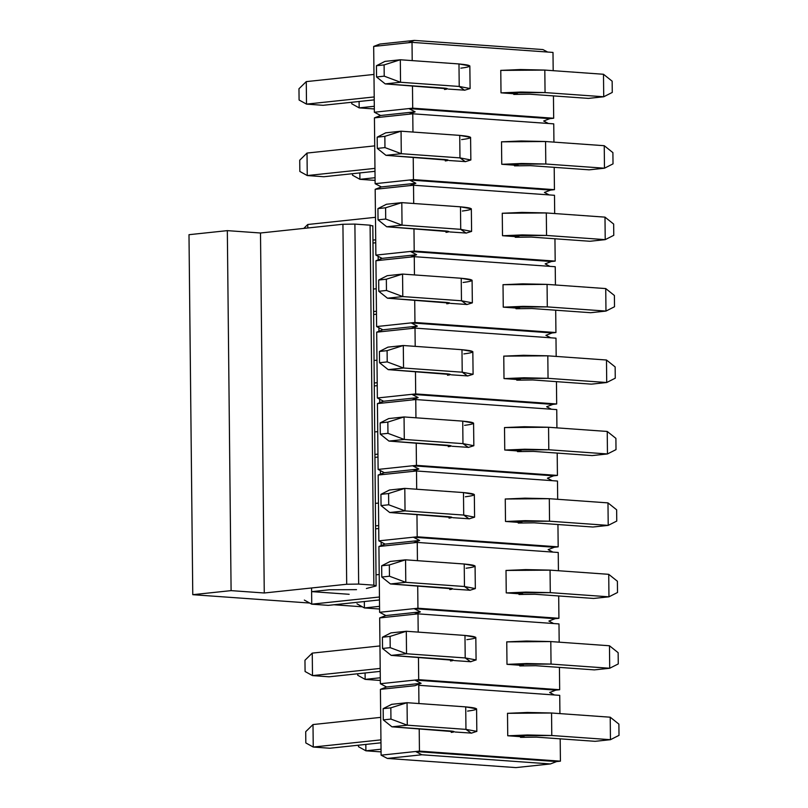 <?xml version="1.0" encoding="UTF-8"?>
<svg xmlns="http://www.w3.org/2000/svg" width="808" height="808" viewBox="0 0 808 808"><rect width="100%" height="100%" fill="white"/><g stroke="black" fill="none" stroke-linecap="round" stroke-linejoin="round"><path stroke-width="1.21" d="M349.157 594.294L311.837 591.628L329.472 589.759L356.52 589.648L329.472 589.759L311.837 591.628M366.388 588.507L376.114 585.941L373.862 585.174L358.661 584.083L346.693 584.255L264.267 592.991L231.098 590.628L192.769 594.688L309.686 603.041L192.769 594.688L231.098 590.628L264.267 592.991L260.499 232.997L227.331 230.633L231.098 590.628L227.331 230.633L260.499 232.997L264.267 592.991L346.693 584.255L342.925 224.26L260.499 232.997L342.925 224.26L346.693 584.255L358.661 584.083L354.894 224.089L342.925 224.26L354.894 224.089L370.094 225.179L372.347 225.947L370.094 225.179L373.862 585.174L376.114 585.941L366.388 588.507M333.926 604.768L362.348 606.798L333.926 604.768M188.991 234.694L227.331 230.633L188.991 234.694L192.769 594.688L188.991 234.694M380.992 257.782L381.002 258.792L380.992 257.782M381.74 329.22L381.75 330.23L381.74 329.22M382.487 400.657L382.497 401.667L382.487 400.657M383.234 472.094L383.245 473.104L383.234 472.094M383.982 543.531L383.992 544.541L383.982 543.531M378.164 256.308L378.205 259.863L378.164 256.308M378.912 327.745L378.952 331.3L378.912 327.745M379.659 399.182L379.699 402.738L379.659 399.182M380.406 470.62L380.447 474.175L380.406 470.62M381.154 542.057L381.194 545.612L381.154 542.057M372.821 225.695L376.114 585.941M370.094 225.179L354.894 224.089L358.661 584.083L373.862 585.174L370.094 225.179M299.091 100.01L298.97 88.759L299.091 100.01L306.505 104.121L306.272 81.618L298.97 88.759L306.272 81.618L306.505 104.121L323.089 105.303L374.245 99.879L323.089 105.303L306.505 104.121L299.091 100.01M470.104 88.537L469.842 65.923L458.984 63.953L400.314 59.762L384.103 64.913L376.437 65.721L384.982 61.388L400.314 59.762L458.984 63.953L459.217 86.456L470.104 88.537L464.58 90.233L459.217 86.456L400.546 82.264L385.214 83.891L443.885 88.082C448.4 88.486 448.612 88.961 444.511 89.486M374.215 96.94L306.505 104.121L374.215 96.94M373.973 74.437L306.272 81.618L373.973 74.437M447.511 88.779L385.214 83.891L376.548 76.972L376.437 65.721L376.548 76.972L384.214 76.154L384.103 64.913L384.214 76.154L400.546 82.264L400.314 59.762L400.546 82.264L459.217 86.456L458.984 63.953C472.529 65.175 473.155 66.589 460.863 68.165M384.982 61.388L376.437 65.721L384.103 64.913L400.314 59.762L384.982 61.388M400.546 82.264L384.214 76.154L376.548 76.972L385.214 83.891L400.546 82.264M299.839 171.447L299.728 160.196L299.839 171.447L307.252 175.558L307.02 153.055L299.728 160.196L307.02 153.055L307.252 175.558L323.836 176.74L374.993 171.316L323.836 176.74L307.252 175.558L299.839 171.447M470.852 159.974L470.589 137.36L459.732 135.391L401.061 131.199L384.85 136.35L377.185 137.158L385.729 132.825L401.061 131.199L459.732 135.391L459.974 157.893L470.852 159.974L465.337 161.671L459.974 157.893L401.293 153.702L385.961 155.328L444.632 159.519C449.147 159.923 449.359 160.388 445.259 160.923M374.962 168.377L307.252 175.558L374.962 168.377M374.72 145.874L307.02 153.055L374.72 145.874M448.258 160.206L385.961 155.328L377.296 148.409L377.185 137.158L377.296 148.409L384.962 147.591L384.85 136.35L384.962 147.591L401.293 153.702L401.061 131.199L401.293 153.702L459.974 157.893L459.732 135.391C473.276 136.613 473.902 138.017 461.61 139.602M385.729 132.825L377.185 137.158L384.85 136.35L401.061 131.199L385.729 132.825M401.293 153.702L384.962 147.591L377.296 148.409L385.961 155.328L401.293 153.702M307.798 227.977L307.767 224.493L303.768 228.412L307.767 224.493L307.798 227.977M375.74 242.754L373.003 243.046L375.74 242.754M471.599 231.411L471.337 208.797L460.479 206.828L401.808 202.636L385.598 207.787L377.932 208.595L386.476 204.262L401.808 202.636L460.479 206.828L460.722 229.331L471.599 231.411L466.085 233.108L460.722 229.331L402.041 225.139L386.709 226.765L445.38 230.957C449.894 231.361 450.106 231.825 446.006 232.361M375.71 239.814L372.963 240.107L375.71 239.814M375.468 217.312L307.767 224.493L375.468 217.312M449.016 231.643L386.709 226.765L378.043 219.847L377.932 208.595L378.043 219.847L385.709 219.029L385.598 207.787L385.709 219.029L402.041 225.139L401.808 202.636L402.041 225.139L460.722 229.331L460.479 206.828C474.023 208.05 474.649 209.454 462.358 211.04M386.476 204.262L377.932 208.595L385.598 207.787L401.808 202.636L386.476 204.262M402.041 225.139L385.709 219.029L378.043 219.847L386.709 226.765L402.041 225.139M376.488 314.191L373.75 314.484L376.488 314.191M472.347 302.849L472.084 280.235L461.227 278.265L402.556 274.074L386.345 279.214L378.679 280.033L387.224 275.7L402.556 274.074L461.227 278.265L461.469 300.768L472.347 302.849L466.832 304.545L461.469 300.768L402.798 296.576L387.456 298.202L446.127 302.394C450.642 302.798 450.854 303.263 446.753 303.798M376.457 311.252L373.72 311.545L376.457 311.252M376.215 288.749L373.478 289.042L376.215 288.749M449.763 303.081L387.456 298.202L378.79 291.284L378.679 280.033L378.79 291.284L386.466 290.466L386.345 279.214L386.466 290.466L402.798 296.576L402.556 274.074L402.798 296.576L461.469 300.768L461.227 278.265C474.771 279.487 475.397 280.891 463.105 282.477M387.224 275.7L378.679 280.033L386.345 279.214L402.556 274.074L387.224 275.7M402.798 296.576L386.466 290.466L378.79 291.284L387.456 298.202L402.798 296.576M377.235 385.628L374.498 385.921L377.235 385.628M473.094 374.286L472.832 351.672L461.974 349.702L403.303 345.511L387.093 350.652L379.427 351.47L387.971 347.137L403.303 345.511L461.974 349.702L462.216 372.195L473.094 374.286L467.579 375.983L462.216 372.195L403.546 368.014L388.204 369.64L446.885 373.821C451.389 374.235 451.601 374.7 447.501 375.235M377.205 382.689L374.468 382.982L377.205 382.689M376.972 360.186L374.225 360.479L376.972 360.186M450.511 374.518L388.204 369.64L379.538 362.721L379.427 351.47L379.538 362.721L387.214 361.903L387.093 350.652L387.214 361.903L403.546 368.014L403.303 345.511L403.546 368.014L462.216 372.195L461.974 349.702C475.518 350.924 476.144 352.328 463.853 353.914M387.971 347.137L379.427 351.47L387.093 350.652L403.303 345.511L387.971 347.137M403.546 368.014L387.214 361.903L379.538 362.721L388.204 369.64L403.546 368.014M377.982 457.065L375.245 457.348L377.982 457.065M473.841 445.723L473.579 423.109L462.731 421.14L404.05 416.948L387.84 422.089L380.174 422.907L388.719 418.574L404.05 416.948L462.731 421.14L462.964 443.632L473.841 445.723L468.327 447.42L462.964 443.632L404.293 439.451L388.951 441.077L447.632 445.259C452.137 445.673 452.349 446.137 448.258 446.662M377.952 454.126L375.215 454.409L377.952 454.126M377.72 431.624L374.973 431.916L377.72 431.624M451.258 445.955L388.951 441.077L380.295 434.159L380.174 422.907L380.295 434.159L387.961 433.341L387.84 422.089L387.961 433.341L404.293 439.451L404.05 416.948L404.293 439.451L462.964 443.632L462.731 421.14C476.266 422.362 476.892 423.766 464.6 425.351M388.719 418.574L380.174 422.907L387.84 422.089L404.05 416.948L388.719 418.574M404.293 439.451L387.961 433.341L380.295 434.159L388.951 441.077L404.293 439.451M378.73 528.503L375.993 528.785L378.73 528.503M474.589 517.16L474.326 494.546L463.479 492.577L404.798 488.386L388.587 493.526L380.921 494.344L389.466 490.012L404.798 488.386L463.479 492.577L463.711 515.07L474.589 517.16L469.074 518.857L463.711 515.07L405.04 510.888L389.709 512.514L448.379 516.696C452.894 517.11 453.096 517.575 449.006 518.1M378.7 525.564L375.962 525.846L378.7 525.564M378.467 503.061L375.72 503.354L378.467 503.061M452.005 517.393L389.709 512.514L381.043 505.596L380.921 494.344L381.043 505.596L388.709 504.778L388.587 493.526L388.709 504.778L405.04 510.888L404.798 488.386L405.04 510.888L463.711 515.07L463.479 492.577C477.013 493.799 477.639 495.203 465.347 496.789M389.466 490.012L380.921 494.344L388.587 493.526L404.798 488.386L389.466 490.012M405.04 510.888L388.709 504.778L381.043 505.596L389.709 512.514L405.04 510.888M304.333 600.071L311.747 604.172L311.575 587.971L311.747 604.172L328.331 605.364L379.477 599.94L328.331 605.364L311.747 604.172L304.333 600.071M475.336 588.598L475.074 565.984L464.226 564.014L405.555 559.823L389.335 564.964L381.669 565.782L390.214 561.449L405.555 559.823L464.226 564.014L464.459 586.507L475.336 588.598L469.822 590.295L464.459 586.507L405.788 582.326L390.456 583.952L449.127 588.133C453.642 588.547 453.844 589.012 449.753 589.537M379.447 597.001L311.747 604.172L379.447 597.001M379.215 574.498L376.467 574.791L379.215 574.498M452.753 588.83L390.456 583.952L381.79 577.033L381.669 565.782L381.79 577.033L389.456 576.215L389.335 564.964L389.456 576.215L405.788 582.326L405.555 559.823L405.788 582.326L464.459 586.507L464.226 564.014C477.76 565.236 478.386 566.64 466.105 568.226M390.214 561.449L381.669 565.782L389.335 564.964L405.555 559.823L390.214 561.449M405.788 582.326L389.456 576.215L381.79 577.033L390.456 583.952L405.788 582.326M305.081 671.509L304.959 660.257L305.081 671.509L312.494 675.609L312.252 653.116L304.959 660.257L312.252 653.116L312.494 675.609L329.078 676.801L380.225 671.377L329.078 676.801L312.494 675.609L305.081 671.509M476.084 660.035L475.821 637.421L464.974 635.442L406.303 631.26L390.082 636.401L382.416 637.219L390.961 632.886L406.303 631.26L464.974 635.442L465.206 657.944L476.064 659.914L470.569 661.732L465.206 657.944L406.535 653.763L391.203 655.389L449.874 659.57C454.389 659.985 454.591 660.449 450.5 660.974M380.194 668.428L312.494 675.609L380.194 668.428M379.962 645.935L312.252 653.116L379.962 645.935M453.5 660.267L391.203 655.389L382.538 648.46L382.416 637.219L382.538 648.46L390.203 647.652L390.082 636.401L390.203 647.652L406.535 653.763L406.303 631.26L406.535 653.763L465.206 657.944L464.974 635.442C478.508 636.674 479.134 638.078 466.852 639.663M390.961 632.886L382.416 637.219L390.082 636.401L406.303 631.26L390.961 632.886M406.535 653.763L390.203 647.652L382.538 648.46L391.203 655.389L406.535 653.763M305.828 742.936L305.707 731.695L305.828 742.936L313.241 747.047L312.999 724.554L305.707 731.695L312.999 724.554L313.241 747.047L329.826 748.238L380.972 742.805L329.826 748.238L313.241 747.047L305.828 742.936M476.831 731.462L476.579 708.848L465.721 706.879L407.05 702.697L390.83 707.838L383.164 708.656L391.708 704.324L407.05 702.697L465.721 706.879L465.953 729.382L476.811 731.351L471.316 733.169L465.953 729.382L407.283 725.19L391.951 726.816L450.622 731.008C455.136 731.422 455.338 731.886 451.248 732.412M380.942 739.865L313.241 747.047L380.942 739.865M380.709 717.373L312.999 724.554L380.709 717.373M454.248 731.705L391.951 726.816L383.285 719.898L383.164 708.656L383.285 719.898L390.951 719.09L390.83 707.838L390.951 719.09L407.283 725.19L407.05 702.697L407.283 725.19L465.953 729.382L465.721 706.879C479.255 708.111 479.881 709.515 467.6 711.101M391.708 704.324L383.164 708.656L390.83 707.838L407.05 702.697L391.708 704.324M407.283 725.19L390.951 719.09L383.285 719.898L391.951 726.816L407.283 725.19M351.753 103.767L351.733 102.263L351.753 103.767L359.166 107.878L351.753 103.767M374.336 108.959L359.166 107.878L359.095 101.485L359.166 107.878L374.306 106.272L359.166 107.878L374.336 108.959M500.768 70.387L544.814 70.084L603.485 74.265L544.814 70.084L520.493 69.538L500.768 70.387M513.757 94.425L529.715 94.203L588.396 98.394L603.727 96.768L545.057 92.577L501.354 92.859L520.726 92.041L545.057 92.577L544.814 70.084L545.057 92.577L603.727 96.768L603.485 74.265L603.727 96.768L612.272 92.435L612.151 81.184L603.485 74.265L612.151 81.184L612.272 92.435L603.727 96.768L588.396 98.394L529.715 94.203L513.757 94.425M352.5 175.205L352.48 173.7L352.5 175.205L359.913 179.315L352.5 175.205M375.084 180.396L359.913 179.315L359.843 172.922L359.913 179.315L375.053 177.709L359.913 179.315L375.084 180.396M501.516 141.824L545.562 141.521L604.243 145.703L545.562 141.521L521.241 140.976L501.516 141.824M514.504 165.862L530.472 165.64L589.143 169.832L604.475 168.205L545.804 164.014L502.101 164.297L521.473 163.479L545.804 164.014L545.562 141.521L545.804 164.014L604.475 168.205L604.243 145.703L604.475 168.205L613.02 163.873L612.898 152.621L604.243 145.703L612.898 152.621L613.02 163.873L604.475 168.205L589.143 169.832L530.472 165.64L514.504 165.862M502.273 213.262L546.309 212.948L604.99 217.14L546.309 212.948L521.988 212.413L502.273 213.262M515.251 237.299L531.22 237.077L589.89 241.269L605.222 239.643L546.551 235.451L502.849 235.734L522.221 234.916L546.551 235.451L546.309 212.948L546.551 235.451L605.222 239.643L604.99 217.14L605.222 239.643L613.767 235.31L613.656 224.058L604.99 217.14L613.656 224.058L613.767 235.31L605.222 239.643L589.89 241.269L531.22 237.077L515.251 237.299M503.02 284.699L547.067 284.386L605.737 288.577L547.067 284.386L522.736 283.85L503.02 284.699M515.999 308.737L531.967 308.515L590.638 312.706L605.97 311.08L547.299 306.889L503.596 307.171L522.968 306.343L547.299 306.889L547.067 284.386L547.299 306.889L605.97 311.08L605.737 288.577L605.97 311.08L614.514 306.747L614.403 295.496L605.737 288.577L614.403 295.496L614.514 306.747L605.97 311.08L590.638 312.706L531.967 308.515L515.999 308.737M503.768 356.136L547.814 355.823L606.485 360.014L547.814 355.823L523.483 355.288L503.768 356.136M516.756 380.174L532.714 379.952L591.385 384.143L606.717 382.517L548.046 378.326L504.344 378.609L523.715 377.78L548.046 378.326L547.814 355.823L548.046 378.326L606.717 382.517L606.485 360.014L606.717 382.517L615.262 378.184L615.151 366.933L606.485 360.014L615.151 366.933L615.262 378.184L606.717 382.517L591.385 384.143L532.714 379.952L516.756 380.174M504.515 427.573L548.561 427.26L607.232 431.452L548.561 427.26L524.23 426.725L504.515 427.573M517.504 451.611L533.462 451.389L592.133 455.581L607.465 453.955L548.794 449.763L505.091 450.046L524.463 449.218L548.794 449.763L548.561 427.26L548.794 449.763L607.465 453.955L607.232 431.452L607.465 453.955L616.009 449.622L615.898 438.37L607.232 431.452L615.898 438.37L616.009 449.622L607.465 453.955L592.133 455.581L533.462 451.389L517.504 451.611M505.263 499.011L549.309 498.698L607.98 502.889L549.309 498.698L524.978 498.162L505.263 499.011M518.251 523.049L534.209 522.827L592.88 527.018L608.212 525.392L549.541 521.2L505.848 521.483L525.21 520.655L549.541 521.2L549.309 498.698L549.541 521.2L608.212 525.392L607.98 502.889L608.212 525.392L616.756 521.059L616.645 509.808L607.98 502.889L616.645 509.808L616.756 521.059L608.212 525.392L592.88 527.018L534.209 522.827L518.251 523.049M379.578 609.02L364.398 607.939L356.984 603.829L364.398 607.939L364.337 601.546L364.398 607.939L379.548 606.333L364.398 607.939L379.578 609.02M506.01 570.448L550.056 570.135L608.727 574.326L550.056 570.135L525.725 569.6L506.01 570.448M518.999 594.486L534.957 594.264L593.628 598.445L608.959 596.819L550.288 592.638L506.596 592.92L525.957 592.092L550.288 592.638L550.056 570.135L550.288 592.638L608.959 596.819L608.727 574.326L608.959 596.819L617.514 592.496L617.393 581.245L608.727 574.326L617.393 581.245L617.514 592.496L608.959 596.819L593.628 598.445L534.957 594.264L518.999 594.486M357.742 675.266L357.722 673.761L357.742 675.266L365.145 679.376L357.742 675.266M380.326 680.457L365.145 679.376L365.085 672.983L365.145 679.376L380.295 677.771L365.145 679.376L380.326 680.457M506.757 641.885L550.803 641.572L609.474 645.764L550.803 641.572L526.473 641.027L506.757 641.885M519.746 665.923L535.704 665.701L594.375 669.883L609.707 668.256L551.036 664.075L507.343 664.358L526.705 663.53L551.036 664.075L550.803 641.572L551.036 664.075L609.707 668.256L609.474 645.764L609.707 668.256L618.261 663.934L618.14 652.682L609.474 645.764L618.14 652.682L618.261 663.934L609.707 668.256L594.375 669.883L535.704 665.701L519.746 665.923M358.489 746.703L358.469 745.198L358.489 746.703L365.903 750.804L358.489 746.703M381.073 751.895L365.903 750.804L365.832 744.41L365.903 750.804L381.043 749.198L365.903 750.804L381.073 751.895M507.505 713.323L551.551 713.01L610.222 717.201L551.551 713.01L527.22 712.464L507.505 713.323M520.493 737.361L536.451 737.138L595.122 741.32L610.454 739.694L551.783 735.512L508.091 735.795L527.462 734.967L551.783 735.512L551.551 713.01L551.783 735.512L610.454 739.694L610.222 717.201L610.454 739.694L619.009 735.371L618.888 724.12L610.222 717.201L618.888 724.12L619.009 735.371L610.454 739.694L595.122 741.32L536.451 737.138L520.493 737.361M560.419 761.166L560.186 738.825L560.419 761.166L419.443 751.107L560.419 761.166L556.591 761.57L560.419 761.166M559.924 713.605L559.732 695.355L418.746 685.295L418.938 703.546L418.746 685.295L559.732 695.355L559.924 713.605M419.211 728.765L419.443 751.107L415.605 751.511L556.591 761.57L415.605 751.511L419.443 751.107L419.211 728.765M471.66 733.119L455.076 732.008L471.66 733.119M507.737 735.765L507.505 713.262L507.737 735.765L524.321 736.947L507.737 735.765M414.918 685.699L380.416 689.355L381.103 755.167L415.605 751.511L381.103 755.167L387.355 758.429L421.857 754.763L415.605 751.511L421.857 754.763L550.4 763.944L556.591 761.57L550.4 763.944L421.857 754.763L387.355 758.429L515.898 767.6L550.4 763.944L515.898 767.6L387.355 758.429L381.103 755.167L380.416 689.355L386.608 686.992L380.356 683.73L379.669 617.918L385.86 615.555L379.609 612.292L378.922 546.481L385.113 544.117L378.861 540.855L378.174 475.043L384.366 472.68L378.114 469.418L377.427 403.606L383.608 401.243L377.366 397.99L376.68 332.179L382.861 329.805L376.619 326.553L375.922 260.742L382.113 258.368L375.871 255.116L375.175 189.304L381.366 186.931L375.124 183.679L374.427 117.867L380.619 115.493L374.367 112.241L373.68 46.43L379.871 44.056L373.68 46.43L374.367 112.241L380.619 115.493L374.427 117.867L375.124 183.679L381.366 186.931L375.175 189.304L375.871 255.116L382.113 258.368L375.922 260.742L376.619 326.553L382.861 329.805L376.68 332.179L377.366 397.99L383.608 401.243L377.427 403.606L378.114 469.418L384.366 472.68L378.174 475.043L378.861 540.855L385.113 544.117L378.922 546.481L379.609 612.292L385.86 615.555L379.669 617.918L380.356 683.73L386.608 686.992L380.416 689.355L414.918 685.699L421.109 683.326L414.918 685.699M470.913 661.752L454.328 660.57L470.913 661.752M559.671 689.729L559.439 667.388L559.671 689.729L418.696 679.669L559.671 689.729L555.833 690.133L559.671 689.729M559.176 642.168L558.985 623.917L417.999 613.858L418.191 632.109L417.999 613.858L379.669 617.918L414.171 614.262L420.362 611.888L385.86 615.555L420.362 611.888L414.11 608.636L379.609 612.292L414.11 608.636L420.362 611.888L414.171 614.262L417.999 613.858L558.985 623.917L559.176 642.168M418.453 657.328L418.696 679.669L414.858 680.073L555.833 690.133L414.858 680.073L421.109 683.326L386.608 686.992L421.109 683.326L414.858 680.073L380.356 683.73L418.696 679.669L418.453 657.328M506.99 664.327L506.757 641.825L506.99 664.327L523.574 665.509L506.99 664.327M554.389 694.971L549.652 692.506L555.833 690.133L549.652 692.506L554.389 694.971M553.631 623.534L548.895 621.069L555.086 618.696L414.11 608.636L555.086 618.696L558.924 618.292L417.948 608.232L414.11 608.636L417.948 608.232L417.706 585.891L417.948 608.232L558.924 618.292L555.086 618.696L548.895 621.069L553.631 623.534M417.443 560.671L417.251 542.42L378.922 546.481L413.423 542.825L419.615 540.461L385.113 544.117L419.615 540.461L413.363 537.199L378.861 540.855L413.363 537.199L419.615 540.461L413.423 542.825L417.251 542.42L417.443 560.671M552.884 552.096L548.147 549.632L554.339 547.258L413.363 537.199L554.339 547.258L558.177 546.854L417.191 536.795L413.363 537.199L417.191 536.795L416.958 514.454L417.191 536.795L558.177 546.854L554.339 547.258L548.147 549.632L552.884 552.096M416.696 489.234L416.504 470.983L378.174 475.043L412.676 471.387L418.867 469.024L384.366 472.68L418.867 469.024L412.615 465.761L378.114 469.418L412.615 465.761L418.867 469.024L412.676 471.387L416.504 470.983L416.696 489.234M552.137 480.659L547.4 478.195L553.591 475.821L412.615 465.761L553.591 475.821L557.429 475.417L416.443 465.358L412.615 465.761L416.443 465.358L416.211 443.016L416.443 465.358L557.429 475.417L553.591 475.821L547.4 478.195L552.137 480.659M415.948 417.797L415.756 399.546L377.427 403.606L411.929 399.95L418.12 397.587L383.608 401.243L418.12 397.587L411.868 394.324L377.366 397.99L411.868 394.324L418.12 397.587L411.929 399.95L415.756 399.546L415.948 417.797M551.389 409.222L546.652 406.757L552.844 404.394L411.868 394.324L552.844 404.394L556.682 403.98L415.696 393.92L411.868 394.324L415.696 393.92L415.464 371.579L415.696 393.92L556.682 403.98L552.844 404.394L546.652 406.757L551.389 409.222M415.201 346.359L415.009 328.109L376.68 332.179L411.181 328.513L417.362 326.149L382.861 329.805L417.362 326.149L411.12 322.887L376.619 326.553L411.12 322.887L417.362 326.149L411.181 328.513L415.009 328.109L415.201 346.359M550.642 337.794L545.905 335.32L552.096 332.957L411.12 322.887L552.096 332.957L555.934 332.543L414.948 322.483L411.12 322.887L414.948 322.483L414.716 300.152L414.948 322.483L555.934 332.543L552.096 332.957L545.905 335.32L550.642 337.794M414.454 274.922L414.262 256.671L375.922 260.742L410.424 257.075L416.615 254.712L382.113 258.368L416.615 254.712L410.373 251.45L375.871 255.116L410.373 251.45L416.615 254.712L410.424 257.075L414.262 256.671L414.454 274.922M549.895 266.357L545.158 263.883L551.349 261.519L410.373 251.45L551.349 261.519L555.187 261.105L414.201 251.046L410.373 251.45L414.201 251.046L413.969 228.714L414.201 251.046L555.187 261.105L551.349 261.519L545.158 263.883L549.895 266.357M413.706 203.485L413.514 185.234L375.175 189.304L409.676 185.638L415.868 183.275L381.366 186.931L415.868 183.275L409.626 180.012L375.124 183.679L409.626 180.012L415.868 183.275L409.676 185.638L413.514 185.234L413.706 203.485M549.147 194.92L544.41 192.445L550.601 190.082L409.626 180.012L550.601 190.082L554.44 189.678L413.454 179.608L409.626 180.012L413.454 179.608L413.221 157.277L413.454 179.608L554.44 189.678L550.601 190.082L544.41 192.445L549.147 194.92M412.959 132.047L412.767 113.797L374.427 117.867L408.929 114.201L415.12 111.837L380.619 115.493L415.12 111.837L408.868 108.585L374.367 112.241L408.868 108.585L415.12 111.837L408.929 114.201L412.767 113.797L412.959 132.047M548.4 123.483L543.663 121.008L549.854 118.645L408.868 108.585L549.854 118.645L553.682 118.241L412.706 108.171L408.868 108.585L412.706 108.171L412.474 85.84L412.706 108.171L553.682 118.241L549.854 118.645L543.663 121.008L548.4 123.483M412.211 60.61L412.019 42.359L373.68 46.43L408.181 42.773L414.373 40.4L379.871 44.056L414.373 40.4L408.181 42.773L412.019 42.359L552.995 52.429L553.187 70.68L552.995 52.429L412.019 42.359L412.211 60.61M547.652 52.045L542.915 49.571L414.373 40.4L542.915 49.571L547.652 52.045M553.45 95.9L553.682 118.241L553.45 95.9M464.933 90.183L448.349 89.082L464.933 90.183M501.011 92.839L500.768 70.336L501.011 92.839L517.595 94.021L501.011 92.839M553.743 123.856L553.935 142.117L553.743 123.856L412.767 113.797L553.743 123.856M554.197 167.337L554.44 189.678L554.197 167.337M465.681 161.62L449.096 160.519L465.681 161.62M501.758 164.276L501.516 141.774L501.758 164.276L518.342 165.458L501.758 164.276M554.49 195.294L554.682 213.554L554.49 195.294L413.514 185.234L554.49 195.294M554.945 238.774L555.187 261.105L554.945 238.774M466.428 233.058L449.844 231.947L466.428 233.058M502.505 235.714L502.263 213.211L502.505 235.714L519.09 236.896L502.505 235.714M555.237 266.731L555.429 284.992L555.237 266.731L414.262 256.671L555.237 266.731M555.692 310.211L555.934 332.543L555.692 310.211M467.175 304.495L450.591 303.384L467.175 304.495M503.253 307.151L503.02 284.648L503.253 307.151L519.837 308.333L503.253 307.151M555.985 338.168L556.177 356.419L555.985 338.168L415.009 328.109L555.985 338.168M556.449 381.649L556.682 403.98L556.449 381.649M467.923 375.932L451.339 374.821L467.923 375.932M504 378.578L503.768 356.086L504 378.578L520.584 379.77L504 378.578M556.742 409.606L556.924 427.856L556.742 409.606L415.756 399.546L556.742 409.606M557.197 453.086L557.429 475.417L557.197 453.086M468.67 447.369L452.086 446.258L468.67 447.369M504.748 450.016L504.515 427.523L504.748 450.016L521.332 451.207L504.748 450.016M557.49 481.043L557.682 499.294L557.49 481.043L416.504 470.983L557.49 481.043M557.944 524.523L558.177 546.854L557.944 524.523M469.418 518.807L452.834 517.696L469.418 518.807M505.495 521.453L505.263 498.96L505.495 521.453L522.079 522.645L505.495 521.453M558.237 552.48L558.429 570.731L558.237 552.48L417.251 542.42L558.237 552.48M558.692 595.961L558.924 618.292L558.692 595.961M470.165 590.244L453.581 589.133L470.165 590.244M506.242 592.89L506.01 570.398L506.242 592.89L522.827 594.072L506.242 592.89"/></g></svg>
